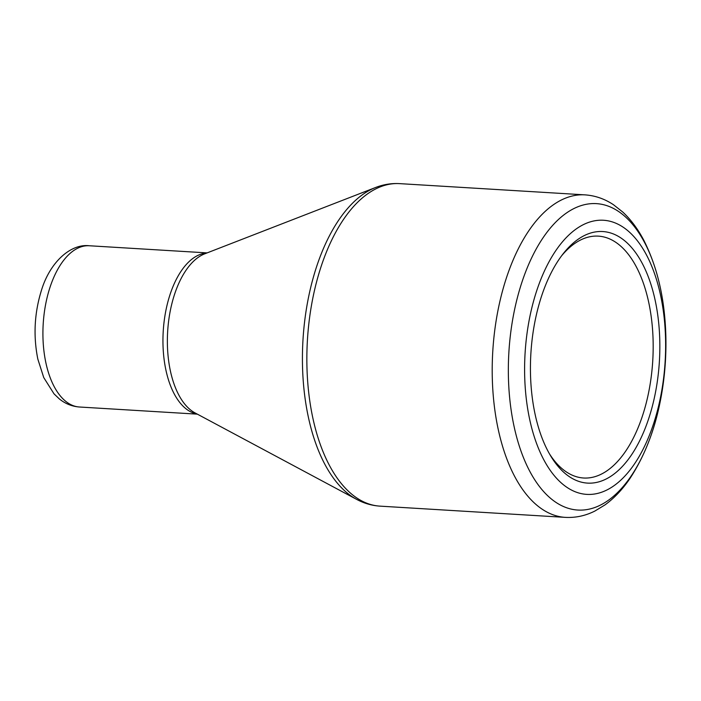 <?xml version="1.0" encoding="UTF-8"?>
<svg xmlns="http://www.w3.org/2000/svg" width="701" height="701" viewBox="0 0 701 701"><rect width="100%" height="100%" fill="white"/><g stroke="black" fill="none" stroke-linecap="round" stroke-linejoin="round"><path stroke-width="1.05" d="M655.137 300.212A126.005 64.378 -86.5 0 1 631.697 454.598A126.005 64.378 -86.5 0 1 550.828 456.176A126.005 64.378 -86.5 0 1 563.087 253.858A126.005 64.378 -86.5 0 1 655.137 300.212M660.526 295.086A137.317 70.153 93.5 0 0 539.577 282.626A137.317 70.153 93.5 0 0 585.335 494.266A137.317 70.153 93.5 0 0 660.526 295.086M549.61 454.09A121.159 61.898 93.5 0 0 583.661 478.012A121.159 61.898 93.5 0 0 648.67 302.157A121.159 61.898 93.5 0 0 598.312 236.132A121.159 61.898 93.5 0 0 561.624 255.777M660.211 287.279A153.475 78.407 93.5 0 0 557.619 220.272A153.475 78.407 93.5 0 0 514.07 426.41A153.475 78.407 93.5 0 0 616.67 493.408A153.475 78.407 93.5 0 0 660.211 287.279M375.552 187.509L204.683 253.841A81.851 41.815 93.5 0 0 167.662 331.424A81.851 41.815 93.5 0 0 195.044 412.915L356.66 499.392A160.476 81.982 -86.5 0 1 308.405 417.323A160.476 81.982 -86.5 0 1 375.552 187.509C383.377 184.459 391.377 183.171 399.552 183.627A161.554 82.534 93.5 0 0 312.865 418.111A161.554 82.534 93.5 0 0 380.012 506.14L565.365 517.373A161.554 82.534 -86.5 0 1 498.218 429.345A161.554 82.534 -86.5 0 1 584.906 194.86C595.114 195.553 604.639 198.847 613.489 204.736L622.803 212.079C630.961 219.693 638.006 229.174 643.939 240.522C660.631 273.74 667.808 313.741 665.468 360.507C662.419 407.877 650.502 447.317 629.717 478.836C622.392 489.535 614.172 498.209 605.068 504.851L594.904 511.038C585.414 515.805 575.565 517.916 565.365 517.373M79.502 407.009C71.984 406.449 65.237 403.732 59.243 398.843L54.021 393.848L43.742 377.567L37.828 359.087C33.157 335.77 34.41 312.699 41.587 289.872C50.244 261.736 70.924 243.562 89.272 245.753A80.773 41.263 93.5 0 0 45.924 362.995A80.773 41.263 93.5 0 0 79.502 407.009L197.349 414.151M197.025 413.976A80.773 41.263 -86.5 0 1 163.237 331.161A80.773 41.263 -86.5 0 1 206.777 253.026M399.552 183.627L584.906 194.86M89.272 245.753L207.119 252.895M380.012 506.14C371.845 505.614 364.056 503.362 356.66 499.392"/></g></svg>
